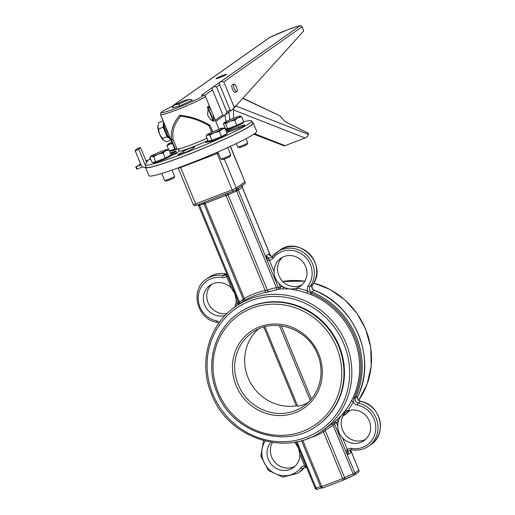 <?xml version="1.0" encoding="UTF-8"?>
<svg xmlns="http://www.w3.org/2000/svg" width="515" height="515" viewBox="0 0 515 515"><rect width="100%" height="100%" fill="white"/><g stroke="black" fill="none" stroke-linecap="round" stroke-linejoin="round"><path stroke-width="0.77" d="M236.005 189.906L236.623 191.117L241.96 187.531M242.488 185.278L236.906 189.211M237.209 190.878A1.796 0.354 66.7 0 1 236.816 189.34M228.113 193.228A1.796 1.185 -116.3 0 0 227.804 195.179L228.151 194.992A8.967 0.682 157.6 0 1 236.623 191.117L276.42 287.673C272.377 288.394 269.371 289.25 267.407 290.228L265.199 290.531A1.796 0.541 -101.8 0 1 265.154 292.597L280.025 288.973A1.796 1.545 67.8 0 1 278.422 287.737L276.42 287.673L276.433 289.662M236.881 189.217L237.396 188.928M204.107 204.185L205.092 203.425L226.001 195.43L227.804 195.179M204.14 204.223A1.796 1.751 88.4 0 0 202.472 203.129L204.095 204.217L243.338 299.427L244.29 298.526A77.565 73.297 -125.2 0 1 265.199 290.531L226.001 195.43A1.796 0.573 69.1 0 0 225.171 194.168L233.269 191.258A1.796 0.573 69.1 0 0 233.314 191.232L235.381 190.286M225.171 194.168L202.472 203.129A1.796 1.751 88.4 0 0 202.041 203.193M198.442 204.577A1.796 1.339 -107.4 0 1 199.093 205.453L199.569 205.292A8.967 0.682 157.6 0 1 203.985 203.985M238.439 304.751L238.767 302.878L198.166 204.68M198.532 205.022L199.093 205.453M238.439 188.104A1.796 1.693 -125.2 0 0 238.239 189.835L267.382 260.951L269.313 260.094L266.358 255.685L266.603 258.652A1.796 0.798 168.6 0 0 268.367 258.82M243.363 299.421L239.366 301.841L238.767 302.878M226.761 273.748L226.581 274.798A1.796 0.798 168.6 0 0 227.018 274.373M226.581 274.798L226.574 276.433L227.72 276.079M267.382 260.951L278.422 287.737L280.353 286.874L278.93 283.43C275.757 280.192 274.16 276.31 274.135 271.785A17.04 16.1 54.8 0 1 280.726 258.324A17.04 16.1 54.8 0 1 305.633 266.48A17.04 16.1 54.8 0 1 300.361 286.173A17.04 16.1 54.8 0 1 296.64 288.091A1.796 0.418 -79.4 0 1 295.938 290.164A75.776 71.604 54.8 0 1 306.76 293.041L310.403 294.277A75.776 71.604 54.8 0 1 353.052 397.735L351.301 401.114A75.776 71.604 54.8 0 1 345.481 410.365L341.863 415L336.849 419.899A75.776 71.604 54.8 0 1 334.75 421.74L322.493 430.682A75.776 71.604 -125.2 0 0 337.357 327.495A75.776 71.604 -125.2 0 0 235.181 306.818C208.44 324.946 198.198 363.268 211.671 394.484C228.113 438.516 286.907 457.784 322.493 430.682M228.486 193.086A1.796 1.577 -120.5 0 0 228.151 194.992L267.407 290.228A1.796 1.577 -116.5 0 0 269.248 291.426M204.262 202.163A1.796 0.573 -110.9 0 1 205.092 203.425L244.29 298.526A1.796 0.586 -120.2 0 1 244.728 300.406A75.776 71.604 54.8 0 1 265.154 292.597M243.338 299.427L242.803 301.507A1.796 1.77 52.6 0 1 242.7 301.578L244.728 300.406M198.99 204.365A1.796 0.843 -110.1 0 1 199.569 205.292L239.366 301.841A1.796 0.85 -127.8 0 1 239.855 303.522M235.181 306.818L242.7 301.578M282.864 288.928L289.894 288.909A17.04 16.1 54.8 0 1 283.256 286.823A1.796 0.489 90.2 0 1 282.864 288.928A75.776 71.604 -125.2 0 0 280.025 288.973A1.796 0.502 87.9 0 0 280.353 286.874A77.565 73.297 -125.2 0 1 283.256 286.823A17.04 16.1 54.8 0 1 278.93 283.43M227.746 276.111L238.767 302.839L237.615 303.219A1.796 0.586 -130.1 0 1 238.361 304.577M225.255 315.36A17.04 16.1 54.8 0 1 205.298 306.393A17.04 16.1 54.8 0 1 209.966 285.381A17.04 16.1 54.8 0 1 231.39 288.123L234.743 293.627L236.192 299.775A17.04 16.1 54.8 0 1 235.464 305.099A17.04 16.1 54.8 0 1 234.653 307.191M270.517 255.891L268.753 253.992L269.841 255.343M282.484 257.255A17.04 16.1 -125.2 0 0 277.488 269.416C277.797 273.748 279.394 277.63 282.291 281.061A17.04 16.1 -125.2 0 0 286.617 284.46A17.04 16.1 -125.2 0 0 292.05 286.385A17.04 16.1 -125.2 0 0 293.247 286.54L290.981 286.166M211.723 284.312A17.04 16.1 -125.2 0 0 208.826 304.346A17.04 16.1 -125.2 0 0 227.276 313.332M350.477 451.095L350.683 452.769L350.56 450.49M344.709 413.23L345.224 412.637A17.04 16.1 -125.2 0 0 344.966 412.921A17.04 16.1 -125.2 0 0 341.876 418.534A17.04 16.1 -125.2 0 0 341.149 423.864C341.451 428.197 343.054 432.079 345.951 435.51A17.04 16.1 -125.2 0 0 365.618 439.321M350.625 450.245L358.865 470.227L354.944 472.989A1.796 1.693 54.8 0 1 354.037 475.248L353.148 473.832A8.967 0.682 -22.4 0 0 344.677 477.701A1.796 1.577 59.5 0 1 343.872 479.896A1.796 0.573 -110.9 0 1 343.833 479.922L343.833 479.922A1.796 0.573 -110.9 0 1 342.713 478.583L321.798 486.578A1.796 0.573 69.1 0 0 322.918 487.917L322.918 487.917A1.796 0.573 69.1 0 0 322.963 487.898L343.788 479.929M302.717 440.28L321.798 486.578L320.62 486.926A1.796 1.796 0 0 0 322.918 487.917L343.833 479.922A1.796 1.796 0 0 0 344.104 479.793L354.017 475.261A1.796 1.796 0 0 0 354.391 475.062L358.305 472.3A1.796 1.693 -125.2 0 0 358.865 470.227L350.67 450.11M320.53 486.701A8.967 0.682 -22.4 0 0 316.094 488.001A1.796 0.843 69.9 0 0 317.446 489.25A1.796 0.843 69.9 0 0 317.51 489.218M307.571 438.632A77.565 73.297 -125.2 0 0 323.459 431.873L325.184 430.411L344.677 477.701L342.713 478.583L323.459 431.873A1.796 0.586 59.8 0 0 322.075 430.662M301.533 440.621L320.633 486.9M347.606 451.063A1.796 1.024 -34.5 0 0 346.524 452.563L348.288 454.462L347.406 449.569L345.475 450.432L354.944 472.989L353.148 473.832L333.115 425.223L331.815 424.032M306.464 467.131A1.796 1.024 -34.5 0 0 305.813 467.041L306.676 467.639M305.82 465.554L304.668 465.908L305.813 467.041M294.664 442.166A17.04 16.1 54.8 0 1 295.05 442.572L298.397 448.076L299.852 454.217A17.04 16.1 54.8 0 1 293.254 467.678A17.04 16.1 54.8 0 1 271.463 464.53A17.04 16.1 54.8 0 1 270.942 442.243M345.475 450.432L334.435 423.645L336.372 422.783A1.796 0.586 49.9 0 0 334.75 421.74A1.796 1.526 52.9 0 0 334.435 423.645L333.115 425.223L325.184 430.411A1.796 1.571 55.6 0 1 325.364 428.66M345.481 410.365A1.796 0.56 -143.3 0 1 347.355 411.137A17.04 16.1 54.8 0 1 369.287 420.922A17.04 16.1 54.8 0 1 364.021 440.621A17.04 16.1 54.8 0 1 342.591 437.879C339.417 434.641 337.814 430.759 337.789 426.227A17.04 16.1 54.8 0 1 338.516 420.903A1.796 0.586 47.6 0 0 336.849 419.899M295.301 286.604L293.247 286.54A17.04 16.1 -125.2 0 0 294.258 286.604A17.04 16.1 -125.2 0 0 299.994 285.728A17.04 16.1 -125.2 0 0 301.957 284.879M346.144 411.697A17.04 16.1 -125.2 0 0 345.507 412.328A17.04 16.1 -125.2 0 0 345.224 412.637L345.681 412.148M307.886 402.685C302.002 405.575 298.41 406.618 297.11 405.82M258.195 329.22A44.477 42.03 -125.2 0 0 249.453 380.733A44.477 42.03 -125.2 0 0 296.299 405.826L297.496 405.717L264.955 326.78M238.355 313.358L238.831 313.017A68.598 64.826 54.8 0 1 331.338 331.737A68.598 64.826 54.8 0 1 317.884 425.158L317.401 425.493A68.598 64.826 -125.2 0 0 330.862 332.078A68.598 64.826 -125.2 0 0 238.355 313.358C214.137 329.774 204.867 364.472 217.066 392.733C231.943 432.594 285.175 450.039 317.401 425.493M306.76 293.041A1.796 0.354 109.2 0 0 307.719 291.046A77.565 73.297 -125.2 0 0 296.64 288.091A17.04 16.1 54.8 0 1 289.894 288.909L295.938 290.164M337.789 426.227L336.372 422.783A77.565 73.297 -125.2 0 0 338.516 420.903A17.04 16.1 54.8 0 1 341.863 415A17.04 16.1 54.8 0 1 344.387 412.766A17.04 16.1 54.8 0 1 347.355 411.137A77.565 73.297 -125.2 0 0 353.316 401.674A1.796 0.528 27.7 0 0 351.301 401.114M351.88 449.775A24.211 22.879 -125.2 0 0 368.631 446.144A24.211 22.879 -125.2 0 0 377.302 421.779A24.211 22.879 -125.2 0 0 358.092 403.052A1.796 0.412 -78.4 0 0 357.359 405.118A5.382 5.086 -125.2 0 1 353.316 401.674L354.249 397.85A76.671 72.448 -125.2 0 0 311.105 293.17L307.719 291.046A5.382 5.086 -125.2 0 1 308.208 285.864A1.796 0.56 35.7 0 0 310.101 286.617A24.211 22.879 -125.2 0 0 307.294 255.775A24.211 22.879 -125.2 0 0 277.07 252.125A24.211 22.879 -125.2 0 0 272.306 256.721A1.796 0.56 -142.7 0 0 272.268 256.76L271.598 257.403A3.586 3.393 54.8 0 1 266.358 255.685L268.753 253.992A3.586 3.393 -125.2 0 0 272.66 256.258M272.454 442.475A17.04 16.1 -125.2 0 0 275.216 462.599A17.04 16.1 -125.2 0 0 294.857 466.384M253.29 123.027L256.702 131.293A58.285 4.455 157.6 0 1 204.507 157.622A58.285 4.455 157.6 0 1 148.919 175.718L145.513 167.452A58.285 4.455 -22.4 0 0 201.101 149.356A58.285 4.455 -22.4 0 0 253.29 123.027A58.285 4.455 -22.4 0 0 252.447 122.66M164.691 180.488L166.12 181.08A4.281 0.328 -22.4 0 0 171.579 179.13A4.281 0.328 -22.4 0 0 174.006 177.823L174.604 176.4A5.382 0.412 157.6 0 1 171.553 178.036A5.382 0.412 157.6 0 1 164.691 180.488A5.382 0.412 157.6 0 1 164.658 180.462L161.762 173.426M172.01 170.059L174.611 176.362A5.382 0.412 157.6 0 1 174.604 176.4M158.099 154.139L153.65 156.772L151.5 156.393A8.967 0.682 -22.4 0 0 158.099 154.139A8.967 0.682 -22.4 0 0 165.746 150.721L163.152 152.987L158.099 154.139M151.5 156.393L149.955 157.493L150.901 156.277A8.967 0.682 -22.4 0 0 151.5 156.393M167.33 149.505L168.952 149.936L165.746 150.721A8.967 0.682 -22.4 0 0 167.33 149.505A8.967 0.682 -22.4 0 0 166.802 149.556A8.967 0.682 -22.4 0 0 160.204 151.809A8.967 0.682 -22.4 0 0 152.549 155.227A8.967 0.682 -22.4 0 0 150.901 156.277M163.152 152.987L165.231 158.041L171.038 154.983L168.952 149.936M165.231 158.041L155.73 161.819L153.65 156.772M155.73 161.819L152.034 162.54L149.955 157.493M169.918 155.569L170.169 156.174A8.967 0.682 157.6 0 1 162.135 160.223A8.967 0.682 157.6 0 1 153.586 163.004L153.29 162.296M179.246 148.796L178.306 151.03A21.778 1.661 -22.4 0 0 187.705 148.79A21.778 1.661 -22.4 0 0 207.963 140.556M135.786 166.77L136.72 169.126L137.119 169.01L136.147 166.654L135.741 166.77L140.865 164.53M136.147 166.654L140.981 164.819M145.133 164.845A57.648 4.403 -22.4 0 0 200.11 146.949A57.648 4.403 -22.4 0 0 251.726 120.909L252.698 123.272A57.648 4.403 -22.4 0 1 201.082 149.311A57.648 4.403 -22.4 0 1 146.106 167.208L145.133 164.845A57.648 4.403 -22.4 0 1 145.108 164.749A57.648 4.403 -22.4 0 1 146.801 162.817L146.762 162.721M251.726 120.909A57.648 4.403 -22.4 0 0 243.801 121.804M225.061 127.849A57.648 4.403 -22.4 0 0 224.212 128.151M219.686 129.078L221.07 128.151M150.386 158.536L149.595 158.955L150.451 158.697M145.99 160.86L150.65 159.187M146.131 161.195L147.245 161.156M146.299 161.601L147.535 161.002A64.053 4.893 -22.4 0 1 147.786 160.86L147.123 160.854M139.713 164.961L139.198 164.581L140.556 163.789M139.52 164.497L140.679 164.073M170.948 154.77A6.405 0.489 157.6 0 1 177.778 152.485A6.405 0.489 157.6 0 1 174.476 154.326L170.014 156.399M170.214 152.987L172.287 152.228A6.405 0.489 157.6 0 1 176.304 151.062A6.405 0.489 157.6 0 1 170.607 153.94M183.282 151.41A6.405 0.489 157.6 0 1 189.765 148.404A6.405 0.489 157.6 0 1 194.812 146.846A6.405 0.489 157.6 0 1 194.503 147.155L192.14 149.035A7.686 0.586 157.6 0 1 184.75 152.614A7.686 0.586 157.6 0 1 177.984 154.77A7.686 0.586 157.6 0 1 178.937 154.043L183.282 151.41L183.913 152.949M213.583 140.563A7.686 0.586 157.6 0 1 210.384 141.58L206.206 142.301A6.405 0.489 157.6 0 1 205.594 142.333A6.405 0.489 157.6 0 1 208.086 140.865M226.458 131.724A6.405 0.489 157.6 0 1 228.383 130.965L238.6 126.993A7.686 0.586 157.6 0 1 244.805 125.061A7.686 0.586 157.6 0 1 241.342 127.044A7.686 0.586 157.6 0 1 234.132 129.999L226.851 132.683M241.992 123.69A7.686 0.586 157.6 0 1 237.46 125.879L227.624 130.231A6.405 0.489 157.6 0 1 226.117 130.894M225.699 129.883L226.639 129.452M146.067 167.111A3.843 3.83 -6 0 1 141.065 165.025L135.226 150.85L138.78 149.395A57.648 4.403 157.6 0 1 140.473 147.47L137.029 148.796A61.491 4.699 -22.4 0 0 135.226 150.85M145.108 164.749L138.78 149.395M146.801 162.817L140.473 147.47M172.634 153.071L172.287 152.228M179.175 154.616L178.937 154.043M239.037 128.068L238.6 126.993M228.795 131.969L228.383 130.965M137.119 169.01L142.713 166.892M269.622 37.486A1.616 1.036 63.9 0 1 269.673 37.46A1.616 1.036 63.9 0 1 269.77 37.421A19.982 1.526 157.6 0 1 287.325 29.876L287.673 29.748M287.595 29.773A19.982 1.526 157.6 0 1 299.865 25.866A1.616 1.558 -95.8 0 1 300.316 25.75C300.515 25.325 296.292 26.658 287.634 29.754L287.325 29.876M215.772 121.424L231.196 110.551C230.849 111.189 230.456 110.957 230.031 109.862L219.686 84.769C218.791 82.155 220.15 81.196 223.774 81.891L234.113 106.985L233.997 108.021L303.67 30.997M235.175 92.327A4.036 1.281 -110.9 0 1 235.078 92.378A4.036 1.281 -110.9 0 1 232.439 89.063A4.036 1.281 -110.9 0 1 232.194 84.84L233.977 84.157A4.036 1.281 69.1 0 0 234.216 88.387A4.036 1.281 69.1 0 0 236.855 91.696A4.036 1.281 69.1 0 0 236.952 91.644A4.036 1.281 69.1 0 0 236.559 87.318A4.036 1.281 69.1 0 0 233.977 84.157M212.489 89.848C211.588 87.235 212.953 86.275 216.57 86.964L226.915 112.058C225.081 115.721 223.716 116.68 222.828 114.935L212.489 89.848L204.674 95.352M190.247 93.427L188.496 94.663M183.044 98.5L181.293 99.736M216.21 78.441A5.652 0.431 -22.4 0 0 216.017 78.705A5.652 0.431 -22.4 0 0 221.379 76.928A5.652 0.431 -22.4 0 0 226.433 74.411A5.652 0.431 -22.4 0 0 222.094 75.705A5.652 0.431 -22.4 0 0 216.21 78.441M189.546 99.253L192.475 100.045L179.317 106.064L172.261 107.777L173.825 105.266L184.061 100.586L189.546 99.253L179.31 103.933L179.317 106.064M173.104 139.507L177.128 149.273A1.616 1.577 -92.1 0 1 175.061 148.41L171.649 140.132L173.104 139.507C171.952 131.119 174.469 123.368 180.656 116.255C190.376 117.22 199.801 120.356 208.916 125.66L210.023 125.299C200.354 119.667 190.338 116.313 179.98 115.244A24.211 1.848 -22.4 0 1 179.587 115.392C173.066 122.988 170.42 131.235 171.649 140.132M210.023 125.299L212.727 131.853M212.135 112.592L213.03 114.768L214.073 121.186L210.841 119.898L207.584 115.032L208.311 106.116L211.259 110.474L212.135 112.592M233.997 108.021L231.196 110.551M179.31 103.933L173.825 105.266M179.819 115.302L180.656 116.255M211.665 132.323L208.916 125.66M207.622 106.85L212.032 116.577L213.152 121.199M206.998 138.22A22.1 1.687 157.6 0 1 177.018 148.938L173.085 139.385M212.779 121.089L211.684 117.04L207.423 107.281M243.228 98.623L279.787 115.759L285.194 121.74L308.556 133.346L307.732 136.353L305.968 137.64L284.37 145.899L253.792 134.203M233.417 118.341L233.546 108.362M279.787 115.759L243.061 98.262M165.882 127.443A5.382 1.712 69.1 0 0 168.643 134.145M163.075 139.932A8.967 2.852 -110.9 0 1 163.023 139.88A8.967 2.852 -110.9 0 1 159.566 134.157L163.719 140.473L166.609 141.747L171.077 140.041M163.204 120.948L158.749 122.654L157.815 126.252A8.967 2.852 -110.9 0 1 157.822 126.156L159.566 134.157A8.967 2.852 -110.9 0 1 157.815 126.252L157.815 126.252M163.532 121.746L163.158 127.263L167.092 136.803L162.244 138.664M163.158 127.263L158.311 129.117M167.092 136.803L170.826 139.449M163.809 122.416A8.967 2.852 69.1 0 0 163.377 124.031A8.967 2.852 69.1 0 0 165.128 132.033A8.967 2.852 69.1 0 0 169.274 138.348A8.967 2.852 69.1 0 0 170.549 138.773M164.208 123.381A8.967 2.852 69.1 0 0 165.927 131.737A8.967 2.852 69.1 0 0 170.317 138.207M171.92 142.095A8.967 0.682 -22.4 0 0 168.225 144.02A8.967 0.682 -22.4 0 0 167.858 144.322A8.967 0.682 -22.4 0 0 169.931 144.046L167.04 145.771L167.826 144.374M172.596 143.73L169.931 144.046A8.967 0.682 -22.4 0 0 172.377 143.209M168.714 149.839L167.04 145.771M175.029 148.99L169.3 150.766M176.252 149.395A8.967 0.682 157.6 0 1 170.542 151.049L170.298 150.457M220.832 159.019L222.268 159.605A4.281 0.328 -22.4 0 0 226.323 158.26A4.281 0.328 -22.4 0 0 230.154 156.354L230.752 154.925A5.382 0.412 157.6 0 1 227.9 156.476A5.382 0.412 157.6 0 1 222.789 158.523A5.382 0.412 157.6 0 1 220.832 159.019A5.382 0.412 157.6 0 1 220.806 158.993L217.903 151.944M227.739 147.567L230.759 154.893A5.382 0.412 157.6 0 1 230.752 154.925M223.478 128.035L225.107 128.454L221.926 129.239A8.967 0.682 -22.4 0 0 223.478 128.035A8.967 0.682 -22.4 0 0 222.931 128.087A8.967 0.682 -22.4 0 0 216.306 130.359A8.967 0.682 -22.4 0 0 208.672 133.771A8.967 0.682 -22.4 0 0 207.043 134.808A8.967 0.682 -22.4 0 0 207.667 134.917A8.967 0.682 -22.4 0 0 214.292 132.651A8.967 0.682 -22.4 0 0 221.926 129.239L219.351 131.499L214.292 132.651L209.843 135.284L207.667 134.917L206.097 136.031L207.043 134.808M225.107 128.454L227.192 133.501L221.431 136.546L211.923 140.331L208.176 141.078L206.097 136.031M221.431 136.546L219.351 131.499M211.923 140.331L209.843 135.284M226.066 134.1L226.317 134.698A8.967 0.682 157.6 0 1 221.843 137.209A8.967 0.682 157.6 0 1 213.036 140.75A8.967 0.682 157.6 0 1 209.734 141.535L209.444 140.827M237.795 147.065L239.224 147.651A4.281 0.328 -22.4 0 0 242.79 146.505A4.281 0.328 -22.4 0 0 246.949 144.554A4.281 0.328 -22.4 0 0 247.116 144.4L247.715 142.97A5.382 0.412 157.6 0 1 247.503 143.164A5.382 0.412 157.6 0 1 242.282 145.616A5.382 0.412 157.6 0 1 237.795 147.065A5.382 0.412 157.6 0 1 237.769 147.039L236.327 143.55M245.977 138.715L247.715 142.938A5.382 0.412 157.6 0 1 247.715 142.97M237.936 117.768L234.743 120.227L229.857 121.244A8.967 0.682 -22.4 0 0 237.936 117.768A8.967 0.682 -22.4 0 0 240.441 116.081L240.441 116.081A8.967 0.682 -22.4 0 0 240.331 116.075L241.728 116.783L237.936 117.768M225.576 123.735L224.18 123.027A8.967 0.682 -22.4 0 0 229.857 121.244L225.576 123.735L227.656 128.782L225.473 128.84L223.394 123.793L224.18 123.027L223.394 123.793M240.331 116.075A8.967 0.682 -22.4 0 0 234.653 117.858A8.967 0.682 -22.4 0 0 226.581 121.334A8.967 0.682 -22.4 0 0 224.006 122.853A8.967 0.682 -22.4 0 0 224.18 123.027M234.743 120.227L236.829 125.274L240.318 123.555L243.807 121.83L241.728 116.783M236.829 125.274L227.656 128.782M243.048 122.203L243.273 122.744A8.967 0.682 157.6 0 1 235.246 126.799A8.967 0.682 157.6 0 1 226.69 129.58L226.375 128.814M270.484 255.801L242.153 187.074A1.796 1.693 54.8 0 1 242.359 185.342M274.135 271.785L269.313 260.094A5.382 5.086 -125.2 0 0 273.214 258.182A1.796 0.56 -142.7 0 1 272.268 256.76L279.471 250.432A24.211 22.879 54.8 0 1 309.689 254.088A24.211 22.879 54.8 0 1 312.496 284.924A3.586 3.393 -125.2 0 0 314.195 290.37A77.565 73.297 54.8 0 1 357.848 396.28A3.586 3.393 -125.2 0 0 360.487 401.365A24.211 22.879 54.8 0 1 379.703 420.085A24.211 22.879 54.8 0 1 371.032 444.451L368.631 446.144C363.577 449.601 357.957 450.818 351.771 449.807A1.796 0.425 100.1 0 1 351.603 448.378A5.382 5.086 -125.2 0 0 347.406 449.569L342.591 437.879M219.384 322.377A5.382 5.086 -125.2 0 0 216.622 320.884A22.415 21.186 54.8 0 1 198.372 295.217A22.415 21.186 54.8 0 1 222.377 277.624A5.382 5.086 -125.2 0 0 226.574 276.433L231.39 288.123M236.192 299.775L237.615 303.219A77.565 73.297 -125.2 0 0 235.464 305.099M272.242 256.805A3.586 3.393 54.8 0 1 271.598 257.403M273.214 258.182A22.415 21.186 54.8 0 1 303.213 255.131A22.415 21.186 54.8 0 1 308.208 285.864M230.443 146.324L244.921 181.943A1.796 1.693 54.8 0 1 244.368 184.016L242.662 185.22L242.262 187.093L270.613 255.871M230.269 146.402L244.921 181.943L236.288 188.026A1.796 1.693 54.8 0 1 235.735 190.099L233.269 191.258A1.796 0.573 69.1 0 1 232.149 189.919L195.623 203.889A1.796 0.573 69.1 0 0 196.743 205.221A1.796 0.573 69.1 0 0 196.788 205.202L201.841 203.27M224.334 159.032L236.288 188.026L232.149 189.919L217.156 153.547L218.366 153.064M228.254 193.17L233.224 191.265M180.43 167.047A3.586 1.139 -110.9 0 1 180.636 167.517L195.623 203.889L193.267 204.577C195.713 206.65 194.432 205.549 196.743 205.221L201.964 203.225M225.654 273.89A1.796 0.425 100.1 0 0 225.57 273.826A1.796 0.425 100.1 0 0 225.461 273.858A3.586 3.393 -125.2 0 0 226.516 273.883M351.687 449.75A3.586 3.393 54.8 0 0 348.288 454.462L350.683 452.769A3.586 3.393 -125.2 0 1 350.786 449.782M344.277 479.665A10.764 0.824 157.6 0 1 353.998 475.268M297.02 441.722L316.094 488.001L315.174 488.246A1.796 1.796 0 0 0 317.446 489.25L321.605 487.905M305.846 465.586L296.086 441.909M294.87 442.134L295.05 442.572M299.852 454.217L304.668 465.908A5.382 5.086 -125.2 0 0 300.766 467.82A1.796 0.56 37.3 0 0 302.633 468.605A3.586 3.393 54.8 0 1 303.341 467.923L305.35 467.375L306.728 467.762M300.766 467.82A22.415 21.186 54.8 0 1 271.231 471.231A22.415 21.186 54.8 0 1 265.154 441.052M313.732 283.038A75.776 71.604 54.8 0 1 365.599 329.227A75.776 71.604 54.8 0 1 358.672 400.252L367.124 384.1L371.225 366.088L370.729 347.38L365.669 329.149L356.953 313.358L344.915 299.917L330.244 289.604L313.764 282.986M350.058 410.301A75.776 71.604 54.8 0 1 342.687 416.442L350.065 410.301M282.69 281.48A75.776 71.604 54.8 0 1 304.861 281.203M311.395 398.977L281.242 325.815M279.407 325.609L310.21 400.342M263.847 327.089L296.299 405.826M303.708 406.071A44.837 42.365 54.8 0 1 243.247 393.84A44.837 42.365 54.8 0 1 252.047 332.78C272.95 316.822 307.738 328.19 317.51 354.32C325.493 372.828 319.429 395.423 303.708 406.071M318.688 353.972A46.627 44.065 -125.2 0 0 241.413 340.434A46.627 44.065 -125.2 0 0 272.094 414.884A46.627 44.065 -125.2 0 0 318.688 353.972M218.244 392.385A66.808 63.126 54.8 0 1 284.995 305.118A66.808 63.126 54.8 0 1 328.956 411.788A66.808 63.126 54.8 0 1 218.244 392.385M212.85 394.136A73.98 69.905 54.8 0 1 286.771 297.503A73.98 69.905 54.8 0 1 335.458 415.624A73.98 69.905 54.8 0 1 212.85 394.136M353.052 397.735A1.796 0.515 -155.3 0 1 354.249 397.85A1.796 0.515 24.7 0 0 355.453 397.966A77.565 73.297 -125.2 0 0 311.8 292.057A1.796 0.328 -68 0 0 311.105 293.17A1.796 0.328 -68 0 1 310.403 294.277M226.529 273.858L225.57 273.826C219.384 272.815 213.764 274.038 208.71 277.488A24.211 22.879 54.8 0 1 225.461 273.858L223.066 275.551A24.211 22.879 -125.2 0 0 206.309 279.182C189.604 289.642 196.859 319.332 216.744 322.306L218.663 323.375M300.264 471.515L304.661 467.401A24.211 22.879 54.8 0 1 300.264 471.515L297.87 473.201A24.211 22.879 -125.2 0 0 302.633 468.605L304.198 467.504M216.622 320.884A1.796 0.412 101.6 0 0 216.744 322.306M222.377 277.624A1.796 0.425 -79.9 0 1 223.066 275.551A3.586 3.393 54.8 0 0 226.684 273.568M360.68 401.404A1.796 0.412 101.6 0 0 360.597 401.333A1.796 0.412 101.6 0 0 360.487 401.365L358.092 403.052A3.586 3.393 54.8 0 1 355.453 397.966L357.848 396.28A1.796 0.515 -155.3 0 0 357.906 396.209C357.198 398.687 358.092 400.393 360.597 401.333C380.482 404.301 387.737 433.99 371.032 444.451M357.919 396.125A1.796 0.515 -155.3 0 1 357.906 396.209C376.768 358.266 354.996 305.459 314.311 290.338A1.796 0.328 112 0 0 314.195 290.37L311.8 292.057A3.586 3.393 54.8 0 1 310.101 286.617L312.496 284.924A1.796 0.56 -144.3 0 0 312.541 284.885C311.395 287.119 311.981 288.934 314.311 290.338M312.566 284.827A1.796 0.56 -144.3 0 1 312.541 284.885C328.512 265.199 299.267 234.679 279.471 250.432M357.359 405.118A22.415 21.186 54.8 0 1 375.609 430.785A22.415 21.186 54.8 0 1 351.603 448.378M178.126 167.89L178.274 168.205L180.636 167.517L217.156 153.547A3.586 1.139 69.1 0 0 216.654 152.492M150 159.444L149.781 158.916M287.402 29.851L269.673 37.46A1.616 1.616 0 0 0 269.454 37.589A1.616 1.526 54.8 0 1 269.77 37.421L171.514 106.682A1.616 1.526 54.8 0 0 171.199 106.85L181.454 99.627M301.912 26.729L303.696 31.138M202.498 95.108A1.616 1.526 54.8 0 0 201.584 95.153L299.865 25.866A1.616 1.526 54.8 0 1 301.906 26.812L223.774 81.891M236.797 105.092L234.113 106.985M216.57 86.964L219.686 84.769M201.584 95.153L201.68 95.288A22.596 1.725 157.6 0 1 191.754 101.738A22.596 1.725 157.6 0 1 164.42 112.212A22.596 1.725 157.6 0 1 170.368 107.294L171.514 106.682M171.199 106.85L170.298 107.32C159.495 112.515 161.279 112.663 160.699 113.055L160.596 114.626A24.211 1.848 -22.4 0 0 183.688 107.107A24.211 1.848 -22.4 0 0 205.369 96.17C205.427 95.217 204.301 94.895 201.989 95.191M230.031 109.862L226.915 112.058M222.828 114.935L215.289 120.253M175.061 148.41A24.211 1.848 157.6 0 1 174.456 148.256L160.596 114.626M284.853 145.578L254.532 133.694M233.565 109.978L304.861 137.923M308.479 134.46L235.941 106.026M229.954 119.783L228.795 112.251M224.958 114.954L225.982 121.637M245.063 181.789C245.198 183.192 244.966 183.932 244.368 184.016M237.441 188.896L235.735 190.099M350.47 451.372L350.812 449.775M358.305 472.3A1.796 1.796 0 0 0 358.929 470.15M315.174 488.246L296.074 441.909M282.677 281.467L304.886 281.164M263.577 440.647L260.841 456.168L268.405 470.44L282.896 477.122L297.87 473.201M226.671 273.523L225.544 275.01M269.738 255.247L271.141 256.097L272.68 256.238M349.395 450.316L351.771 449.807M178.274 168.205L193.267 204.577M208.71 277.488L206.309 279.182M136.72 169.126L135.741 166.77M139.404 165.083L139.198 164.581M149.826 159.515L149.595 158.955M300.316 25.75A1.616 1.616 0 0 1 301.97 26.741L303.741 31.035M269.454 37.589L190.17 93.479M188.651 94.548L182.973 98.552M219.03 129.317L213.133 115.019M211.163 110.236L205.369 96.17M176.574 149.395L174.456 148.256M213.236 120.8L211.684 117.04M208.704 109.811L207.545 106.998M236.855 91.696L235.078 92.378M305.968 137.64L284.37 145.899M224.006 122.853L223.639 123.317"/></g></svg>
